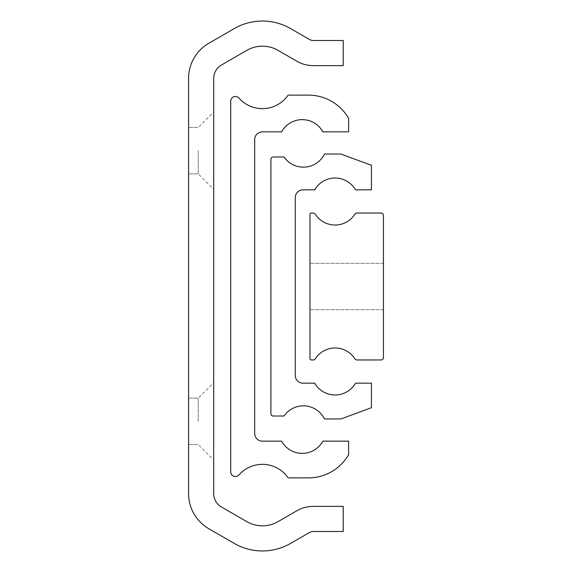 <?xml version="1.0" encoding="UTF-8"?>
<svg xmlns="http://www.w3.org/2000/svg" width="572" height="572" viewBox="0 0 572 572"><rect width="100%" height="100%" fill="white"/><g stroke="black" fill="none" stroke-linecap="round" stroke-linejoin="round"><path stroke-width="0.43" stroke-dasharray="2.86 2.15" d="M213.699 150.679L213.699 189.346L213.699 150.679M198.234 150.679L198.234 173.881L198.234 150.679M213.699 421.321L213.699 382.654L213.699 421.321M198.234 421.321L198.234 398.119L198.234 421.321M188.574 421.321L188.574 398.119L188.574 421.321M188.574 150.679L188.574 173.881L188.574 150.679M208.866 43.243A40.598 40.598 0 0 0 188.574 78.4L188.574 493.6A40.598 40.598 0 0 0 208.866 528.757L234.234 543.4A56.371 56.371 0 0 0 290.597 543.4L309.409 532.539A7.729 7.729 0 0 1 313.277 531.502L343.221 531.502L343.221 506.377L313.277 506.377A32.861 32.861 0 0 0 296.847 510.775L278.035 521.635A31.238 31.238 0 0 1 246.797 521.635L221.435 506.992A15.465 15.465 0 0 1 213.699 493.6L213.699 78.4A15.465 15.465 0 0 1 221.435 65.008L246.797 50.365A31.238 31.238 0 0 1 278.035 50.365L296.847 61.225A32.861 32.861 0 0 0 313.277 65.623L343.221 65.623L343.221 40.498L313.277 40.498A7.729 7.729 0 0 1 309.409 39.461L290.597 28.6A56.371 56.371 0 0 0 234.234 28.6L208.866 43.243M270.921 413.699A2.317 2.317 0 0 0 273.244 416.023L284.041 416.023A23.509 23.509 0 0 1 324.481 418.961L340.898 418.961L371.442 407.714L371.442 383.161L355.505 383.161A23.509 23.509 0 0 1 314.7 383.161L303.01 383.161A7.729 7.729 0 0 1 295.281 375.425L295.281 197.583A7.729 7.729 0 0 1 303.01 189.847L314.7 189.847A23.509 23.509 0 0 1 355.505 189.847L371.442 189.847L371.442 165.287L340.898 154.047L324.481 154.047A23.509 23.509 0 0 1 284.041 156.985L273.244 156.985A2.317 2.317 0 0 0 270.921 159.302L270.921 413.699M309.974 286.5L309.974 309.702L309.974 286.5M383.426 286.5L383.426 309.702L383.426 286.5M309.974 214.593L309.974 358.415A1.544 1.544 0 0 0 311.518 359.96L313.299 359.96A2.317 2.317 0 0 0 315.258 358.887A23.509 23.509 0 0 1 354.947 358.887A2.317 2.317 0 0 0 356.907 359.96L381.109 359.96A2.317 2.317 0 0 0 383.426 357.643L383.426 215.365A2.317 2.317 0 0 0 381.109 213.041L356.907 213.041A2.317 2.317 0 0 0 354.947 214.121A23.509 23.509 0 0 1 315.258 214.121A2.317 2.317 0 0 0 313.299 213.041L311.518 213.041A1.544 1.544 0 0 0 309.974 214.593M230.716 471.821A4.719 4.719 0 0 0 238.974 474.939A31.238 31.238 0 0 1 288.152 477.877L308.422 477.877A46.396 46.396 0 0 0 348.634 454.633L348.634 441.148L322.858 441.148A23.509 23.509 0 0 1 281.617 441.148L262.419 441.148A7.729 7.729 0 0 1 254.683 433.419L254.683 139.589A7.729 7.729 0 0 1 262.419 131.853L281.617 131.853A23.509 23.509 0 0 1 322.858 131.853L348.634 131.853L348.634 118.375A46.396 46.396 0 0 0 308.422 95.124L288.152 95.124A31.238 31.238 0 0 1 238.974 98.062A4.719 4.719 0 0 0 230.716 101.18L230.716 471.821M188.574 173.881L198.234 173.881L188.574 173.881L198.234 173.881L213.699 189.346M188.574 444.516L198.234 444.516L188.574 444.516L198.234 444.516L213.699 459.981M188.574 127.484L198.234 127.484L188.574 127.484L198.234 127.484L213.699 112.019M188.574 398.119L198.234 398.119L188.574 398.119L198.234 398.119L213.699 382.654M383.426 309.702L309.974 309.702L383.426 309.702M383.426 263.306L309.974 263.306L383.426 263.306"/><path stroke-width="0.86" d="M208.866 43.243A40.598 40.598 0 0 0 188.574 78.4L188.574 493.6A40.598 40.598 0 0 0 208.866 528.757L234.234 543.4A56.371 56.371 0 0 0 290.597 543.4L309.409 532.539A7.729 7.729 0 0 1 313.277 531.502L343.221 531.502L343.221 506.377L313.277 506.377A32.861 32.861 0 0 0 296.847 510.775L278.035 521.635A31.238 31.238 0 0 1 246.797 521.635L221.435 506.992A15.465 15.465 0 0 1 213.699 493.6L213.699 78.4A15.465 15.465 0 0 1 221.435 65.008L246.797 50.365A31.238 31.238 0 0 1 278.035 50.365L296.847 61.225A32.861 32.861 0 0 0 313.277 65.623L343.221 65.623L343.221 40.498L313.277 40.498A7.729 7.729 0 0 1 309.409 39.461L290.597 28.6A56.371 56.371 0 0 0 234.234 28.6L208.866 43.243M270.921 413.699A2.317 2.317 0 0 0 273.244 416.023L284.041 416.023A23.509 23.509 0 0 1 324.481 418.961L340.898 418.961L371.442 407.714L371.442 383.161L355.505 383.161A23.509 23.509 0 0 1 314.7 383.161L303.01 383.161A7.729 7.729 0 0 1 295.281 375.425L295.281 197.583A7.729 7.729 0 0 1 303.01 189.847L314.7 189.847A23.509 23.509 0 0 1 355.505 189.847L371.442 189.847L371.442 165.287L340.898 154.047L324.481 154.047A23.509 23.509 0 0 1 284.041 156.985L273.244 156.985A2.317 2.317 0 0 0 270.921 159.302L270.921 413.699M309.974 214.593L309.974 358.415A1.544 1.544 0 0 0 311.518 359.96L313.299 359.96A2.317 2.317 0 0 0 315.258 358.887A23.509 23.509 0 0 1 354.947 358.887A2.317 2.317 0 0 0 356.907 359.96L381.109 359.96A2.317 2.317 0 0 0 383.426 357.643L383.426 215.365A2.317 2.317 0 0 0 381.109 213.041L356.907 213.041A2.317 2.317 0 0 0 354.947 214.121A23.509 23.509 0 0 1 315.258 214.121A2.317 2.317 0 0 0 313.299 213.041L311.518 213.041A1.544 1.544 0 0 0 309.974 214.593M230.716 471.821A4.719 4.719 0 0 0 238.974 474.939A31.238 31.238 0 0 1 288.152 477.877L308.422 477.877A46.396 46.396 0 0 0 348.634 454.633L348.634 441.148L322.858 441.148A23.509 23.509 0 0 1 281.617 441.148L262.419 441.148A7.729 7.729 0 0 1 254.683 433.419L254.683 139.589A7.729 7.729 0 0 1 262.419 131.853L281.617 131.853A23.509 23.509 0 0 1 322.858 131.853L348.634 131.853L348.634 118.375A46.396 46.396 0 0 0 308.422 95.124L288.152 95.124A31.238 31.238 0 0 1 238.974 98.062A4.719 4.719 0 0 0 230.716 101.18L230.716 471.821"/></g></svg>
